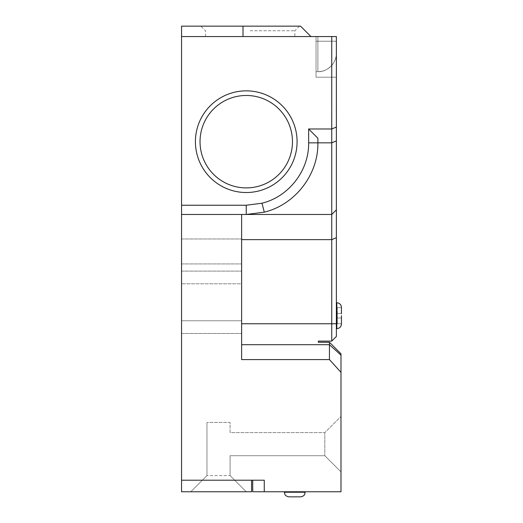 <?xml version="1.0" encoding="UTF-8"?>
<svg xmlns="http://www.w3.org/2000/svg" width="523" height="523" viewBox="0 0 523 523"><rect width="100%" height="100%" fill="white"/><g stroke="black" fill="none" stroke-linecap="round" stroke-linejoin="round"><path stroke-width="0.39" stroke-dasharray="2.62 1.96" d="M288.997 496.85L300.548 496.85M294.776 491.764L284.375 491.764L294.776 491.764M250.171 26.15L299.463 26.15L250.171 26.15M250.171 30.772L294.841 30.772L250.171 30.772M297.084 141.687A50.836 50.836 0 0 0 246.248 90.852A50.836 50.836 0 0 0 195.412 141.687A50.836 50.836 0 0 0 246.248 192.523A50.836 50.836 0 0 0 297.084 141.687M200.034 141.687A46.214 46.214 0 0 1 246.248 95.474A46.214 46.214 0 0 1 292.462 141.687A46.214 46.214 0 0 0 246.248 95.474A46.214 46.214 0 0 0 200.034 141.687A46.214 46.214 0 0 0 246.248 187.901A46.214 46.214 0 0 0 292.462 141.687A46.214 46.214 0 0 0 246.248 95.474A46.214 46.214 0 0 0 200.034 141.687A46.214 46.214 0 0 0 246.248 187.901A46.214 46.214 0 0 0 292.462 141.687A46.214 46.214 0 0 1 246.248 187.901A46.214 46.214 0 0 1 200.034 141.687M250.171 36.551L294.841 36.551L250.171 36.551M341.454 317.631L341.454 315.689M341.454 313.741L341.454 313.375L341.454 313.741L341.454 313.375L337.296 313.375L337.296 307.602L337.296 317.997L341.454 317.997L341.454 323.704L337.296 323.711L341.454 323.711L337.296 323.711L337.296 317.997L337.296 323.678L337.296 317.997L341.454 317.997L337.296 317.997L337.296 313.375L337.296 317.997L341.454 317.997L337.296 317.997L337.296 313.375L341.454 313.375L341.454 307.694M336.367 315.689L336.367 302.745L336.367 315.689M241.626 251.445L241.626 263.925L241.626 251.445M181.546 251.445L181.546 263.925L181.546 251.445M329.438 359.589L340.989 372.337L340.989 355.163L329.438 344.696L329.438 359.589L241.626 359.589L241.626 214.476L241.626 344.696L329.438 344.696L329.438 342.258L318.344 342.258L318.344 341.107L331.745 341.107L336.367 336.485L336.367 36.551L336.367 53.183L336.367 36.551L316.036 36.551L336.367 36.551L316.036 36.551L317.879 36.551L316.036 36.551L316.036 71.671L316.036 36.551L316.036 71.671L316.036 36.551L336.367 36.551L181.546 36.551L243.012 36.551L181.546 36.551L181.546 214.476L246.248 214.476L264.298 212.168C295.162 204.676 318.409 174.597 317.879 142.844L331.745 142.844L331.745 214.476L246.248 214.476L246.248 205.232L181.546 205.232M243.012 36.551L310.95 36.551L243.012 36.551L243.012 26.15L181.546 26.15L181.546 36.551M336.367 193.68L336.139 107.718L336.367 193.68M336.367 98.474L336.139 107.718L336.367 98.474M336.367 36.551L336.367 53.183A18.488 18.488 0 0 1 317.879 71.671A18.488 18.488 0 0 0 336.367 53.183C337.198 62.335 327.025 72.501 317.879 71.671C327.025 72.501 337.198 62.335 336.367 53.183L336.367 36.551M264.272 491.764L252.72 491.764L252.72 480.212L264.272 480.212L264.272 491.764L340.989 491.764L340.989 372.337M246.248 491.764L190.79 491.764L246.248 491.764L230.074 475.59L206.964 475.59L230.074 475.59L230.074 455.716L324.816 455.716L324.816 432.613L324.816 455.716L340.989 471.896L340.989 416.439L340.989 471.896L324.816 455.716L230.074 455.716L230.074 475.59L246.248 491.764M181.546 214.476L181.546 491.764L251.563 491.764L251.563 480.212L181.546 480.212L252.72 480.212M308.642 128.978L308.642 142.844L317.879 142.844C318.409 174.597 295.162 204.676 264.298 212.168C295.162 204.676 318.409 174.597 317.879 142.844L317.879 138.222L317.879 142.844L317.879 138.222L308.642 128.978L331.745 128.978L331.745 142.844L336.367 140.929M308.642 142.844C309.086 170.55 288.827 196.694 261.971 203.218L246.248 205.232M331.745 36.551L331.745 128.978L336.367 127.063M340.989 355.163L340.989 353.816L329.438 342.258M181.546 320.769L181.546 271.091L181.546 333.478L181.546 271.091L181.546 320.769L241.626 320.769L241.626 333.478L241.626 271.091L241.626 333.478L241.626 320.769L181.546 320.769M241.626 344.696L241.626 239.632L331.745 239.632L331.745 341.107M241.626 239.632L241.626 214.476L331.745 214.476L331.745 239.632L336.367 237.717M241.626 214.476L331.745 214.476L336.367 209.854M241.626 283.799L241.626 271.091L241.626 283.799L181.546 283.799L241.626 283.799M206.964 422.447L206.964 475.59L190.79 491.764L206.964 475.59L206.964 422.447L230.074 422.447L230.074 432.613L324.816 432.613L340.989 416.439L324.816 432.613L230.074 432.613L230.074 422.447L206.964 422.447M341.454 307.602L337.296 307.602L341.454 307.602M337.296 313.375L341.454 313.375L337.296 313.375M341.454 317.997L337.296 317.997L341.454 317.997L337.296 317.997L337.296 323.711L341.454 323.678M300.548 26.15L243.012 26.15M181.546 480.212L251.563 480.212M316.036 71.671L317.879 71.671L317.879 36.551L317.879 71.671L316.036 71.671M316.036 36.551L316.036 77.214L336.367 77.214L316.036 77.214L316.036 41.219L336.367 41.219L316.036 41.219L316.036 77.214L336.367 77.214L316.036 77.214L316.036 36.551M305.171 491.764L305.171 492.228L284.375 492.228L294.776 492.228L284.375 492.228L284.375 491.764M336.367 302.745L336.832 302.745L336.832 328.627L336.832 315.689L336.832 328.627L336.367 328.627M241.626 323.75L336.367 323.75M264.298 212.168L261.971 203.218M205.506 36.551L205.506 30.772L200.884 26.15M181.546 238.972L241.626 238.972L181.546 238.972M181.546 263.925L241.626 263.925L181.546 263.925M181.546 333.478L241.626 333.478L181.546 333.478M181.546 271.091L241.626 271.091L181.546 271.091M299.463 26.15L294.841 30.772L294.841 36.551"/><path stroke-width="0.78" d="M300.548 496.85L288.997 496.85C285.179 496.229 284.904 494.202 284.845 494.261L284.375 492.228L305.171 492.228L304.7 494.261C304.648 494.202 304.366 496.229 300.548 496.85C304.366 496.229 304.648 494.202 304.7 494.261L305.171 491.764M195.412 141.687A50.836 50.836 0 0 1 246.248 90.852A50.836 50.836 0 0 1 297.084 141.687A50.836 50.836 0 0 1 246.248 192.523A50.836 50.836 0 0 1 195.412 141.687M292.462 141.687A46.214 46.214 0 0 0 246.248 95.474A46.214 46.214 0 0 0 200.034 141.687A46.214 46.214 0 0 0 246.248 187.901A46.214 46.214 0 0 0 292.462 141.687M341.454 323.678L341.454 317.997M341.454 315.689L341.454 317.631M331.745 36.551L181.546 36.551L181.546 205.232L246.248 205.232L261.971 203.218C288.892 196.674 309.086 170.485 308.642 142.844L308.642 128.978L331.745 128.978L331.745 36.551L336.367 36.551L336.367 336.485L331.745 341.107L331.745 214.476L181.546 214.476L181.546 480.212L264.272 480.212L264.272 491.764L340.989 491.764L340.989 372.337L329.438 359.589L329.438 342.258L340.989 353.816L340.989 372.337M252.72 480.212L252.72 491.764L264.272 491.764M251.563 480.212L251.563 491.764L181.546 491.764L181.546 480.212M336.367 209.854L331.745 214.476L331.745 128.978L336.367 127.063M308.642 128.978L317.879 138.222L317.879 142.844L331.745 142.844L336.367 140.929M341.454 307.694L341.454 313.741M241.626 214.476L241.626 359.589L329.438 359.589M181.546 214.476L181.546 205.232M181.546 36.551L181.546 26.15L300.548 26.15L310.95 36.551M241.626 239.632L331.745 239.632L336.367 237.717M331.745 341.107L318.344 341.107L318.344 342.258L329.438 342.258M308.642 142.844L317.879 142.844C318.409 174.597 295.162 204.676 264.298 212.168L246.248 214.476L246.248 205.232M336.367 328.627L336.832 328.627C339.636 328.352 341.179 326.816 341.454 324.005C341.179 326.816 339.636 328.352 336.832 328.627L336.832 302.745L336.367 302.745M241.626 344.696L329.438 344.696L340.989 355.163M241.626 323.75L336.367 323.75M243.012 36.551L243.012 26.15M264.298 212.168L261.971 203.218M336.832 302.745C339.636 303.02 341.179 304.563 341.454 307.367C341.179 304.563 339.636 303.02 336.832 302.745M288.997 496.85C285.179 496.229 284.904 494.202 284.845 494.261L284.375 491.764"/></g></svg>
